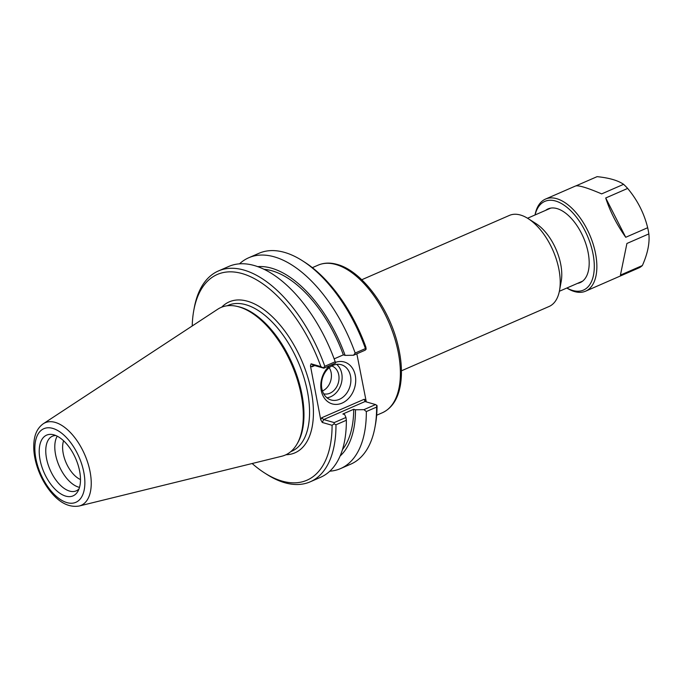 <?xml version="1.0" encoding="UTF-8"?>
<svg xmlns="http://www.w3.org/2000/svg" width="683" height="683" viewBox="0 0 683 683"><rect width="100%" height="100%" fill="white"/><g stroke="black" fill="none" stroke-linecap="round" stroke-linejoin="round"><path stroke-width="1.02" d="M361.759 279.748L509.416 215.41A49.671 25.937 66.5 0 1 520.497 215.043A49.671 25.937 66.5 0 1 528.121 218.594L536.035 223.631A39.836 20.797 66.5 0 1 561.204 281.387L559.497 290.608A49.671 25.937 66.5 0 1 549.098 306.479L401.442 370.818M366.122 349.175L365.857 347.058A112.225 58.593 -113.5 0 0 304.507 262.076L302.287 260.658A114.983 60.027 66.5 0 1 365.439 348.578L355.169 353.051L353.546 355.245L365.183 350.174L366.122 349.175L365.439 348.578M366.301 401.903L356.842 353.811M363.928 409.646L366.327 411.55L376.606 407.077A114.983 60.027 66.5 0 1 374.933 427.37L375.411 424.783A112.225 58.593 -113.5 0 0 377.042 405.711L375.565 404.575L363.928 409.646L355.484 409.783L353.717 409.271L342.857 414L344.625 414.513L345.965 417.475L334.209 422.598L323.682 419.55L365.038 401.536L375.565 404.575M528.121 218.594A49.671 25.937 66.5 0 1 559.497 290.608M350.533 376.094A18.356 14.36 -73.9 0 1 345.88 394.27A18.356 14.36 -73.9 0 1 331.084 399.973A18.356 14.36 -73.9 0 1 322.393 378.356A18.356 14.36 -73.9 0 1 341.287 364.722A18.356 14.36 -73.9 0 1 350.533 376.094M330.009 365.507A21.805 17.058 106.1 0 0 322.163 393.852A21.805 17.058 106.1 0 0 343.609 402.347A21.805 17.058 106.1 0 0 355.297 375.513A21.805 17.058 106.1 0 0 335.396 362.408M326.961 397.788A18.356 14.36 106.1 0 0 341.765 373.558A18.356 14.36 106.1 0 0 336.634 364.363M192.213 325.979A112.225 58.593 66.5 0 1 193.801 310.313A112.225 58.593 66.5 0 1 249.713 276.342A112.225 58.593 66.5 0 1 320.899 366.643L311.098 363.808L310.458 365.892L320.728 419.738L322.291 422.461L332.092 425.296A112.225 58.593 66.5 0 1 264.697 473.02A112.225 58.593 66.5 0 1 252.147 463.518M296.832 444.351L297.575 443.088A79.57 41.543 -113.5 0 0 293.212 365.866A79.57 41.543 -113.5 0 0 240.356 307.188A79.57 41.543 -113.5 0 0 238.111 306.616L236.677 306.3A80.492 42.022 66.5 0 1 238.948 306.88A80.492 42.022 66.5 0 1 292.418 366.233A80.492 42.022 66.5 0 1 296.832 444.351A80.492 42.022 66.5 0 1 281.72 456.253L79.168 506.018A45.061 23.521 -113.5 0 0 88.5 465.114A45.061 23.521 -113.5 0 0 55.221 422.401A45.061 23.521 -113.5 0 0 43.311 423.733C38.197 427.37 35.14 432.945 34.15 440.458C33.202 447.578 33.911 455.356 36.267 463.8C39.401 474.702 44.378 484.273 51.174 492.486C60.044 503.106 69.376 507.614 79.168 506.018M43.311 423.733L217.672 309.262A80.492 42.022 66.5 0 1 236.677 306.3M310.458 365.892L311.935 366.788L313.301 365.149L323.827 368.197L320.899 366.643M334.149 358.874L343.344 354.87L345.111 355.382L353.546 355.245M323.827 368.197L335.584 363.074L335.199 361.751L324.809 366.284A114.983 60.027 -113.5 0 0 218.355 270.989A114.983 60.027 -113.5 0 0 194.279 307.726L193.801 310.313M365.678 400.153L364.21 399.256L365.038 401.536M364.21 399.256L321.659 417.791L323.682 419.55L322.291 422.461M332.092 425.296L334.072 423.827L335.968 424.783L346.358 420.25L345.965 417.475M334.209 422.598L334.072 423.827M335.199 361.751A114.983 60.027 -113.5 0 0 228.745 266.464L218.355 270.989M324.809 366.284L323.383 367.796M374.933 427.37A114.983 60.027 66.5 0 1 350.857 464.107L340.578 468.581A114.983 60.027 66.5 0 1 329.838 471.185M366.327 411.55A114.983 60.027 66.5 0 1 340.578 468.581M376.606 407.077L376.811 405.207M239.494 263.86A114.983 60.027 66.5 0 1 248.714 257.764L258.994 253.282A114.983 60.027 66.5 0 1 302.287 260.658M264.697 473.02L266.916 474.437A114.983 60.027 -113.5 0 0 310.219 481.814A114.983 60.027 -113.5 0 0 335.968 424.783M248.714 257.764A114.983 60.027 66.5 0 1 355.169 353.051M340.125 456.013A104.892 54.768 -113.5 0 0 355.484 409.783M80.483 479.551A24.238 12.653 66.5 0 1 63.22 453.503A24.238 12.653 66.5 0 1 63.596 440.791M57.218 436.181A29.804 15.564 -113.5 0 0 59.097 465.815A29.804 15.564 -113.5 0 0 79.518 487.363M79.646 471.219A33.117 17.288 66.5 0 1 77.819 491.444A33.117 17.288 66.5 0 1 43.994 472.397A33.117 17.288 66.5 0 1 53.069 434.644A33.117 17.288 66.5 0 1 79.646 471.219M55.784 435.515A29.804 15.564 -113.5 0 0 52.42 436.206A29.804 15.564 -113.5 0 0 50.064 469.75A29.804 15.564 -113.5 0 0 76.231 490.855A29.804 15.564 -113.5 0 0 79.032 488.866M322.453 390.966A14.488 11.338 106.1 0 0 331.153 372.679A14.488 11.338 106.1 0 0 329.18 367.727M323.691 393.809A14.488 11.338 106.1 0 0 335.182 389.071A14.488 11.338 106.1 0 0 338.742 374.873A14.488 11.338 106.1 0 0 331.742 365.986M345.111 355.382A104.892 54.768 -113.5 0 0 257.611 266.652M343.344 354.87A102.057 53.283 -113.5 0 0 263.962 269.315M310.219 481.814L320.609 477.28A114.983 60.027 -113.5 0 0 346.358 420.25M342.499 449.551A102.057 53.283 -113.5 0 0 353.717 409.271M575.974 185.861L597.096 176.658C609.057 177.853 617.893 180.414 623.596 184.325L601.663 193.887C587.149 187.705 578.433 185.084 575.504 186.007L545.512 199.077A50.226 26.219 -113.5 0 0 535.139 214.385A50.226 26.219 -113.5 0 0 535.02 214.974M627.651 188.423C637.452 200.162 644.12 213.267 647.672 227.721L625.73 237.283L605.719 197.985L627.651 188.423A50.226 26.219 -113.5 0 0 623.596 184.325M648.85 233.91C649.815 243.097 647.655 253.641 642.37 265.542L620.429 275.104L626.917 243.472L648.85 233.91A50.226 26.219 -113.5 0 0 647.672 227.721M566.847 288.021A50.226 26.219 -113.5 0 0 585.638 291.163L639.484 267.634A50.226 26.219 -113.5 0 0 642.37 265.542M625.73 237.283C616.655 224.383 609.987 211.278 605.719 197.985M577.476 283.385A40.195 20.985 -113.5 0 0 588.609 269.751A40.195 20.985 -113.5 0 0 563.21 211.474A40.195 20.985 -113.5 0 0 545.649 210.347M585.638 291.163A50.226 26.219 -113.5 0 0 589.608 234.645A50.226 26.219 -113.5 0 0 545.512 199.077M535.079 214.949A48.382 25.262 66.5 0 1 568.657 208.785A48.382 25.262 66.5 0 1 594.287 267.599A48.382 25.262 66.5 0 1 566.907 287.995M336.045 264.569A80.492 42.022 66.5 0 1 394.484 337.496A80.492 42.022 66.5 0 1 382.386 412.737C391.931 408.238 397.924 399.094 400.375 385.314C402.492 372.662 401.459 358.404 397.284 342.533C387.935 306.121 361.222 270.792 337.3 264.466C330.333 262.451 323.93 262.682 318.082 265.166A80.492 42.022 66.5 0 1 336.045 264.569M321.659 417.791L320.728 419.738M311.935 366.788L314.743 365.567M285.964 454.741A82.327 42.986 -113.5 0 0 309.698 384.068A82.327 42.986 -113.5 0 0 247.613 301.263A82.327 42.986 -113.5 0 0 221.668 307.188M227.157 305.788L228.182 305.335A79.57 41.543 66.5 0 1 245.94 304.755A79.57 41.543 66.5 0 1 303.713 376.837A79.57 41.543 66.5 0 1 291.752 451.224L290.727 451.676M313.301 365.149L311.098 363.808M52.77 428.395A40.143 20.96 66.5 0 1 84.171 490.053A40.143 20.96 66.5 0 1 42.594 478.015A40.143 20.96 66.5 0 1 52.77 428.395M559.368 291.274L582.625 281.148M527.549 218.236L550.797 208.102M376.666 415.23L382.386 412.737M312.362 267.659L318.082 265.166"/></g></svg>
